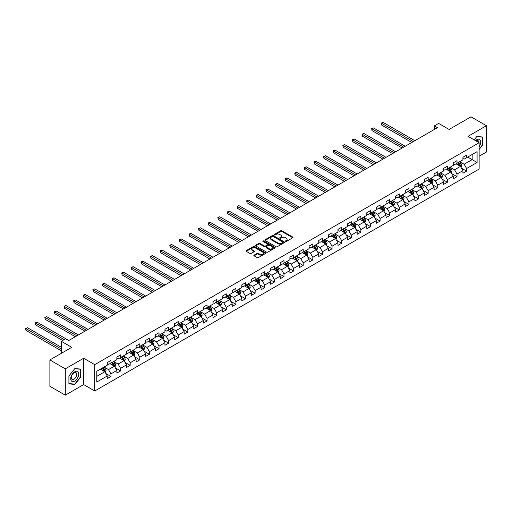 <?xml version="1.0" encoding="UTF-8"?>
<svg xmlns="http://www.w3.org/2000/svg" width="512" height="512" viewBox="0 0 512 512"><rect width="100%" height="100%" fill="white"/><g stroke="black" fill="none" stroke-linecap="round" stroke-linejoin="round"><path stroke-width="0.77" d="M285.478 241.459A0.602 0.346 0 0 0 286.323 241.459L292.749 237.747A0.858 0.493 0 0 0 292.998 237.402A0.858 0.493 0 0 0 292.749 237.05L281.862 230.765A0.858 0.493 0 0 0 280.653 230.765L274.227 234.477A0.602 0.346 0 0 0 275.072 234.963L275.904 234.483A2.739 1.581 0 0 1 279.776 234.483L280.685 235.008A2.739 1.581 0 0 1 281.485 236.128A2.739 1.581 0 0 1 280.685 237.242L279.853 237.722A0.602 0.346 0 0 0 280.698 238.214L281.53 237.734A2.739 1.581 0 0 1 285.402 237.734L286.31 238.253A2.739 1.581 0 0 1 287.11 239.373A2.739 1.581 0 0 1 286.31 240.493L285.478 240.973A0.602 0.346 0 0 0 285.478 241.459L285.478 240.973M254.099 255.142A0.858 0.493 0 0 0 253.85 255.488A0.858 0.493 0 0 0 254.099 255.84L257.158 257.6A0.858 0.493 0 0 0 258.368 257.6L265.504 253.478A0.858 0.493 0 0 0 265.754 253.133A0.858 0.493 0 0 0 265.504 252.781L254.618 246.496A0.858 0.493 0 0 0 253.408 246.496L246.272 250.618A0.858 0.493 0 0 0 246.016 250.97A0.858 0.493 0 0 0 246.272 251.315L249.958 253.446A0.858 0.493 0 0 0 251.168 253.446L254.221 251.68A0.858 0.493 0 0 0 254.47 251.334A0.858 0.493 0 0 0 254.221 250.982L252.39 249.926A2.291 1.318 0 0 1 251.725 248.992A2.291 1.318 0 0 1 253.133 247.776A2.291 1.318 0 0 1 255.629 248.058L262.797 252.198A2.291 1.318 0 0 1 263.469 253.133A2.291 1.318 0 0 1 262.054 254.355A2.291 1.318 0 0 1 259.558 254.067L258.368 253.376A0.858 0.493 0 0 0 257.158 253.376L254.099 255.142L254.099 255.84L257.158 254.086L257.158 253.376M479.13 156.25L486.4 152.051L486.4 125.722L470.995 116.826L449.12 129.459L438.643 123.411L434.33 125.901L437.414 127.68L68.685 340.563L65.6 338.784L61.293 341.274L61.293 353.37M65.293 368.845L65.293 395.174L83.654 384.57L83.654 358.246L65.293 368.845L49.888 359.949L71.763 347.322L61.293 341.274M83.654 358.246L94.752 364.646L479.13 142.726L479.13 169.056L94.752 390.976L94.752 364.646M486.4 125.722L468.038 136.326L479.13 142.726M275.968 246.739A0.858 0.493 0 0 0 277.178 246.739L284.314 242.624A0.858 0.493 0 0 0 284.563 242.272A0.858 0.493 0 0 0 284.314 241.92L273.427 235.635A0.858 0.493 0 0 0 272.218 235.635L265.082 239.757A0.858 0.493 0 0 0 264.832 240.109A0.858 0.493 0 0 0 265.082 240.454L275.968 246.739M263.232 241.587A0.602 0.346 0 0 1 263.84 241.677L274.899 248.058L267.77 252.173A0.858 0.493 0 0 1 266.56 252.173L255.674 245.888L258.726 244.134L258.726 243.424L255.674 245.19A0.858 0.493 0 0 0 255.424 245.536A0.858 0.493 0 0 0 255.674 245.888L255.674 245.19M258.726 244.134A0.858 0.493 0 0 1 259.936 244.134L259.936 243.424A0.858 0.493 0 0 0 258.726 243.424M259.936 243.424L264.352 245.971A0.858 0.493 0 0 0 265.562 245.971L267.59 244.806A0.858 0.493 0 0 0 267.84 244.454A0.858 0.493 0 0 0 267.59 244.102L262.995 241.453A0.602 0.346 0 0 1 263.84 240.96L274.906 247.354A0.858 0.493 0 0 1 275.162 247.699A0.858 0.493 0 0 1 274.906 248.051L274.906 247.354M65.293 395.174L49.888 386.278L49.888 359.949M105.811 373.491L110.957 376.461L110.957 373.862L116.87 370.445L116.87 373.043L120.57 370.912L120.57 368.314L126.483 364.896L126.483 367.494L130.182 365.357L130.182 362.765L136.096 359.347L136.096 361.946L139.795 359.808L139.795 357.21L145.709 353.798L145.709 356.397L149.408 354.259L149.408 351.661L155.322 348.25L155.322 350.842L159.021 348.71L159.021 346.112L164.934 342.694L164.934 345.293L168.627 343.162L168.627 340.563L174.547 337.146L174.547 339.744L178.24 337.613L178.24 335.014L184.16 331.597L184.16 334.195L187.853 332.058L187.853 329.466L193.773 326.048L193.773 328.646L197.466 326.509L197.466 323.917L203.386 320.499L203.386 323.098L207.078 320.96L207.078 318.362L212.998 314.95L212.998 317.549L216.691 315.411L216.691 312.813L222.611 309.402L222.611 311.994L226.304 309.862L226.304 307.264L232.224 303.846L232.224 306.445L235.917 304.314L235.917 301.715L241.837 298.298L241.837 300.896L245.53 298.765L245.53 296.166L251.443 292.749L251.443 295.347L255.142 293.21L255.142 290.618L261.056 287.2L261.056 289.798L264.755 287.661L264.755 285.062L270.669 281.651L270.669 284.25L274.368 282.112L274.368 279.514L280.282 276.102L280.282 278.694L283.981 276.563L283.981 273.965L289.894 270.554L289.894 273.146L293.594 271.014L293.594 268.416L299.507 264.998L299.507 267.597L303.206 265.466L303.206 262.867L309.12 259.45L309.12 262.048L312.819 259.91L312.819 257.318L318.733 253.901L318.733 256.499L322.432 254.362L322.432 251.77L328.346 248.352L328.346 250.95L332.045 248.813L332.045 246.214L337.958 242.803L337.958 245.402L341.658 243.264L341.658 240.666L347.571 237.254L347.571 239.846L351.27 237.715L351.27 235.117L357.184 231.699L357.184 234.298L360.883 232.166L360.883 229.568L366.797 226.15L366.797 228.749L370.496 226.618L370.496 224.019L376.41 220.602L376.41 223.2L380.109 221.062L380.109 218.47L386.022 215.053L386.022 217.651L389.722 215.514L389.722 212.915L395.635 209.504L395.635 212.102L399.334 209.965L399.334 207.366L405.248 203.955L405.248 206.547L408.947 204.416L408.947 201.818L414.861 198.406L414.861 200.998L418.56 198.867L418.56 196.269L424.474 192.851L424.474 195.45L428.173 193.318L428.173 190.72L434.086 187.302L434.086 189.901L437.786 187.763L437.786 185.171L443.699 181.754L443.699 184.352L447.392 182.214L447.392 179.622L453.312 176.205L453.312 178.803L457.005 176.666L457.005 174.067L462.925 170.656L462.925 173.254L466.618 171.117L466.618 168.518L477.094 162.47L477.094 151.654L472.166 154.502L472.166 159.629L477.094 162.47M110.957 376.461L107.258 378.592L107.258 375.994L96.781 382.042L96.781 371.232L107.258 365.184L107.258 362.586L110.957 360.448L110.957 363.046L116.87 359.629L116.87 357.037L120.57 354.899L120.57 357.498L126.483 354.08L126.483 351.482L130.182 349.35L130.182 351.949L136.096 348.531L136.096 345.933L139.795 343.802L139.795 346.4L145.709 342.982L145.709 340.384L149.408 338.253L149.408 340.845L155.322 337.434L155.322 334.835L159.021 332.698L159.021 335.296L164.934 331.885L164.934 329.286L168.627 327.149L168.627 329.747L174.547 326.33L174.547 323.738L178.24 321.6L178.24 324.198L184.16 320.781L184.16 318.189L187.853 316.051L187.853 318.65L193.773 315.232L193.773 312.634L197.466 310.502L197.466 313.101L203.386 309.683L203.386 307.085L207.078 304.954L207.078 307.546L212.998 304.134L212.998 301.536L216.691 299.405L216.691 301.997L222.611 298.586L222.611 295.987L226.304 293.85L226.304 296.448L232.224 293.037L232.224 290.438L235.917 288.301L235.917 290.899L241.837 287.482L241.837 284.89L245.53 282.752L245.53 285.35L251.443 281.933L251.443 279.334L255.142 277.203L255.142 279.802L261.056 276.384L261.056 273.786L264.755 271.654L264.755 274.253L270.669 270.835L270.669 268.237L274.368 266.106L274.368 268.698L280.282 265.286L280.282 262.688L283.981 260.55L283.981 263.149L289.894 259.738L289.894 257.139L293.594 255.002L293.594 257.6L299.507 254.182L299.507 251.59L303.206 249.453L303.206 252.051L309.12 248.634L309.12 246.042L312.819 243.904L312.819 246.502L318.733 243.085L318.733 240.486L322.432 238.355L322.432 240.954L328.346 237.536L328.346 234.938L332.045 232.806L332.045 235.405L337.958 231.987L337.958 229.389L341.658 227.258L341.658 229.85L347.571 226.438L347.571 223.84L351.27 221.702L351.27 224.301L357.184 220.89L357.184 218.291L360.883 216.154L360.883 218.752L366.797 215.334L366.797 212.742L370.496 210.605L370.496 213.203L376.41 209.786L376.41 207.187L380.109 205.056L380.109 207.654L386.022 204.237L386.022 201.638L389.722 199.507L389.722 202.106L395.635 198.688L395.635 196.09L399.334 193.958L399.334 196.55L405.248 193.139L405.248 190.541L408.947 188.41L408.947 191.002L414.861 187.59L414.861 184.992L418.56 182.854L418.56 185.453L424.474 182.042L424.474 179.443L428.173 177.306L428.173 179.904L434.086 176.486L434.086 173.894L437.786 171.757L437.786 174.355L443.699 170.938L443.699 168.339L447.392 166.208L447.392 168.806L453.312 165.389L453.312 162.79L457.005 160.659L457.005 163.258L462.925 159.84L462.925 157.242L466.618 155.11L466.618 157.702L477.094 151.654M109.971 363.616L114.406 366.176L108.493 369.594L104.051 367.034M107.258 363.757L108.493 364.467L110.957 363.046M108.493 369.594L110.957 373.862M114.406 366.176L116.87 370.445M119.584 358.067L124.019 360.627L118.106 364.045L113.664 361.478M116.87 358.208L118.106 358.918L120.57 357.498M118.106 364.045L120.57 368.314M124.019 360.627L126.483 364.896M129.197 352.518L133.632 355.078L127.712 358.496L123.277 355.93M126.483 352.659L127.712 353.37L130.182 351.949M127.712 358.496L130.182 362.765M133.632 355.078L136.096 359.347M138.81 346.97L143.245 349.53L137.325 352.941L132.89 350.381M136.096 347.11L137.325 347.821L139.795 346.4M137.325 352.941L139.795 357.21M143.245 349.53L145.709 353.798M148.416 341.414L152.858 343.981L146.938 347.392L142.502 344.832M145.709 341.562L146.938 342.272L149.408 340.845M146.938 347.392L149.408 351.661M152.858 343.981L155.322 348.25M158.029 335.866L162.47 338.426L156.55 341.843L152.115 339.283M155.322 336.006L156.55 336.723L159.021 335.296M156.55 341.843L159.021 346.112M162.47 338.426L164.934 342.694M167.642 330.317L172.083 332.877L166.163 336.294L161.728 333.734M164.934 330.458L166.163 331.168L168.627 329.747M166.163 336.294L168.627 340.563M172.083 332.877L174.547 337.146M177.254 324.768L181.696 327.328L175.776 330.746L171.341 328.186M174.547 324.909L175.776 325.619L178.24 324.198M175.776 330.746L178.24 335.014M181.696 327.328L184.16 331.597M186.867 319.219L191.309 321.779L185.389 325.197L180.954 322.63M184.16 319.36L185.389 320.07L187.853 318.65M185.389 325.197L187.853 329.466M191.309 321.779L193.773 326.048M196.48 313.67L200.922 316.23L195.002 319.642L190.566 317.082M193.773 313.811L195.002 314.522L197.466 313.101M195.002 319.642L197.466 323.917M200.922 316.23L203.386 320.499M206.093 308.115L210.534 310.682L204.614 314.093L200.179 311.533M203.386 308.262L204.614 308.973L207.078 307.546M204.614 314.093L207.078 318.362M210.534 310.682L212.998 314.95M215.706 302.566L220.141 305.133L214.227 308.544L209.792 305.984M212.998 302.714L214.227 303.424L216.691 301.997M214.227 308.544L216.691 312.813M220.141 305.133L222.611 309.402M225.318 297.018L229.754 299.578L223.84 302.995L219.405 300.435M222.611 297.158L223.84 297.875L226.304 296.448M223.84 302.995L226.304 307.264M229.754 299.578L232.224 303.846M234.931 291.469L239.366 294.029L233.453 297.446L229.018 294.886M232.224 291.61L233.453 292.32L235.917 290.899M233.453 297.446L235.917 301.715M239.366 294.029L241.837 298.298M244.544 285.92L248.979 288.48L243.066 291.898L238.63 289.331M241.837 286.061L243.066 286.771L245.53 285.35M243.066 291.898L245.53 296.166M248.979 288.48L251.443 292.749M254.157 280.371L258.592 282.931L252.678 286.349L248.243 283.782M251.443 280.512L252.678 281.222L255.142 279.802M252.678 286.349L255.142 290.618M258.592 282.931L261.056 287.2M263.77 274.822L268.205 277.382L262.291 280.794L257.856 278.234M261.056 274.963L262.291 275.674L264.755 274.253M262.291 280.794L264.755 285.062M268.205 277.382L270.669 281.651M273.382 269.267L277.818 271.834L271.904 275.245L267.469 272.685M270.669 269.414L271.904 270.125L274.368 268.698M271.904 275.245L274.368 279.514M277.818 271.834L280.282 276.102M282.995 263.718L287.43 266.278L281.517 269.696L277.082 267.136M280.282 263.859L281.517 264.576L283.981 263.149M281.517 269.696L283.981 273.965M287.43 266.278L289.894 270.554M292.608 258.17L297.043 260.73L291.13 264.147L286.694 261.587M289.894 258.31L291.13 259.021L293.594 257.6M291.13 264.147L293.594 268.416M297.043 260.73L299.507 264.998M302.221 252.621L306.656 255.181L300.742 258.598L296.307 256.038M299.507 252.762L300.742 253.472L303.206 252.051M300.742 258.598L303.206 262.867M306.656 255.181L309.12 259.45M311.834 247.072L316.269 249.632L310.355 253.05L305.92 250.483M309.12 247.213L310.355 247.923L312.819 246.502M310.355 253.05L312.819 257.318M316.269 249.632L318.733 253.901M321.446 241.523L325.882 244.083L319.968 247.494L315.533 244.934M318.733 241.664L319.968 242.374L322.432 240.954M319.968 247.494L322.432 251.77M325.882 244.083L328.346 248.352M331.059 235.968L335.494 238.534L329.581 241.946L325.146 239.386M328.346 236.115L329.581 236.826L332.045 235.405M329.581 241.946L332.045 246.214M335.494 238.534L337.958 242.803M340.672 230.419L345.107 232.986L339.194 236.397L334.758 233.837M337.958 230.566L339.194 231.277L341.658 229.85M339.194 236.397L341.658 240.666M345.107 232.986L347.571 237.254M350.285 224.87L354.72 227.43L348.806 230.848L344.365 228.288M347.571 225.011L348.806 225.728L351.27 224.301M348.806 230.848L351.27 235.117M354.72 227.43L357.184 231.699M359.898 219.322L364.333 221.882L358.419 225.299L353.978 222.739M357.184 219.462L358.419 220.173L360.883 218.752M358.419 225.299L360.883 229.568M364.333 221.882L366.797 226.15M369.51 213.773L373.946 216.333L368.032 219.75L363.59 217.184M366.797 213.914L368.032 214.624L370.496 213.203M368.032 219.75L370.496 224.019M373.946 216.333L376.41 220.602M379.123 208.224L383.558 210.784L377.645 214.202L373.203 211.635M376.41 208.365L377.645 209.075L380.109 207.654M377.645 214.202L380.109 218.47M383.558 210.784L386.022 215.053M388.736 202.675L393.171 205.235L387.258 208.646L382.816 206.086M386.022 202.816L387.258 203.526L389.722 202.106M387.258 208.646L389.722 212.915M393.171 205.235L395.635 209.504M398.349 197.12L402.784 199.686L396.87 203.098L392.429 200.538M395.635 197.267L396.87 197.978L399.334 196.55M396.87 203.098L399.334 207.366M402.784 199.686L405.248 203.955M407.962 191.571L412.397 194.131L406.483 197.549L402.042 194.989M405.248 191.712L406.483 192.429L408.947 191.002M406.483 197.549L408.947 201.818M412.397 194.131L414.861 198.406M417.574 186.022L422.01 188.582L416.09 192L411.654 189.44M414.861 186.163L416.09 186.88L418.56 185.453M416.09 192L418.56 196.269M422.01 188.582L424.474 192.851M427.181 180.474L431.622 183.034L425.702 186.451L421.267 183.891M424.474 180.614L425.702 181.325L428.173 179.904M425.702 186.451L428.173 190.72M431.622 183.034L434.086 187.302M436.794 174.925L441.235 177.485L435.315 180.902L430.88 178.336M434.086 175.066L435.315 175.776L437.786 174.355M435.315 180.902L437.786 185.171M441.235 177.485L443.699 181.754M446.406 169.376L450.848 171.936L444.928 175.354L440.493 172.787M443.699 169.517L444.928 170.227L447.392 168.806M444.928 175.354L447.392 179.622M450.848 171.936L453.312 176.205M456.019 163.821L460.461 166.387L454.541 169.798L450.106 167.238M453.312 163.968L454.541 164.678L457.005 163.258M454.541 169.798L457.005 174.067M460.461 166.387L462.925 170.656M467.731 157.062L472.166 159.629L464.154 164.25L459.718 161.69M462.925 158.419L464.154 159.13L466.618 157.702M464.154 164.25L466.618 168.518M83.654 384.57L94.752 390.976M434.33 125.901L434.33 129.459M96.781 376.352L104.794 371.725L100.358 369.165M104.794 371.725L107.258 375.994M461.472 168.147L466.618 171.117M451.866 173.696L457.005 176.666M442.253 179.245L447.392 182.214M432.64 184.794L437.786 187.763M423.027 190.349L428.173 193.318M413.414 195.898L418.56 198.867M403.802 201.446L408.947 204.416M394.189 206.995L399.334 209.965M384.576 212.544L389.722 215.514M374.963 218.093L380.109 221.062M365.35 223.642L370.496 226.618M355.738 229.197L360.883 232.166M346.125 234.746L351.27 237.715M336.512 240.294L341.658 243.264M326.899 245.843L332.045 248.813M317.286 251.392L322.432 254.362M307.674 256.941L312.819 259.91M298.061 262.49L303.206 265.466M288.448 268.045L293.594 271.014M278.835 273.594L283.981 276.563M269.222 279.142L274.368 282.112M259.61 284.691L264.755 287.661M249.997 290.24L255.142 293.21M240.384 295.789L245.53 298.765M230.771 301.344L235.917 304.314M221.158 306.893L226.304 309.862M211.546 312.442L216.691 315.411M201.933 317.99L207.078 320.96M192.32 323.539L197.466 326.509M182.707 329.088L187.853 332.058M173.101 334.637L178.24 337.613M163.488 340.192L168.627 343.162M153.875 345.741L159.021 348.71M144.262 351.29L149.408 354.259M134.65 356.838L139.795 359.808M125.037 362.387L130.182 365.357M115.424 367.936L120.57 370.912M479.13 149.491L482.797 144.928L482.797 137.005L476.851 136.474L474.138 139.846L476.723 136.646L482.49 137.158L482.49 144.845L479.13 149.024M68.902 383.891L74.848 384.422L80.794 377.024L80.794 369.094L74.848 368.563L68.902 375.962L68.902 383.891M74.221 384.058L74.848 384.422M285.715 241.542L286.31 241.203A2.739 1.581 0 0 0 287.11 240.083L287.11 239.373M281.485 236.128L281.485 236.838A2.739 1.581 0 0 1 280.685 237.952L280.09 238.298M292.749 237.05L292.749 237.747L281.862 231.475A0.858 0.493 0 0 0 280.653 231.475L274.464 235.046M284.301 242.63L273.427 236.346A0.858 0.493 0 0 0 272.218 236.346L265.088 240.461L265.082 239.757M282.803 242.515A0.602 0.346 0 0 0 282.803 242.029L273.242 236.512A0.602 0.346 0 0 0 272.397 236.512L271.52 237.018A2.739 1.581 0 0 0 270.72 238.131A2.739 1.581 0 0 0 271.52 239.251L278.054 243.021A2.739 1.581 0 0 0 281.926 243.021L282.803 242.515L282.803 243.226A0.602 0.346 0 0 0 282.976 242.982L282.976 242.272M270.72 238.131L270.72 238.848A2.739 1.581 0 0 0 271.52 239.962L271.52 239.251M282.803 243.226L281.926 243.731A2.739 1.581 0 0 1 278.054 243.731L271.52 239.962M259.936 244.134L264.352 246.682A0.858 0.493 0 0 0 265.562 246.682L267.59 245.517A0.858 0.493 0 0 0 267.84 245.165L267.84 244.454M268.934 248.621A2.291 1.318 0 0 0 271.43 248.902A2.291 1.318 0 0 0 272.838 247.686A2.291 1.318 0 0 0 272.173 246.752L269.645 245.293A0.858 0.493 0 0 0 268.435 245.293L266.413 246.464A0.858 0.493 0 0 0 266.157 246.81A0.858 0.493 0 0 0 266.413 247.162L268.934 248.621L268.934 249.331A2.291 1.318 0 0 0 271.43 249.619A2.291 1.318 0 0 0 272.838 248.397L272.838 247.686M266.157 246.81L266.157 247.52A0.858 0.493 0 0 0 266.413 247.872L266.413 247.162M268.934 249.331L266.413 247.872M263.469 253.133L263.469 253.843A2.291 1.318 0 0 1 262.054 255.066A2.291 1.318 0 0 1 259.558 254.778L258.368 254.086A0.858 0.493 0 0 0 257.158 254.086M251.725 248.992L251.725 249.702A2.291 1.318 0 0 0 252.39 250.637L252.39 249.926M254.221 250.982L254.221 251.68L252.39 250.637M265.504 252.781L265.504 253.478L254.618 247.206A0.858 0.493 0 0 0 253.408 247.206L246.278 251.322L246.272 250.618M460.947 167.226L461.677 165.382A2.31 1.331 -120 0 0 460.941 163.418L459.667 161.715M457.453 164.653L456.589 163.494M414.861 140.698L383.142 122.387L381.606 123.277L381.606 125.056L411.776 142.477M457.76 162.822L459.034 164.518A2.31 1.331 60 0 1 459.693 165.907L460.429 165.478A2.31 1.331 -120 0 0 459.77 164.09L458.496 162.394M457.92 162.726L459.328 164.614A1.178 0.678 60 0 1 459.546 164.966L460.429 165.478M381.606 125.056L381.267 123.085L413.318 141.587M381.267 123.085L383.142 122.387M479.13 146.643A5.664 3.27 120 0 0 480.192 144.64A5.664 3.27 120 0 0 479.84 139.622A5.664 3.27 120 0 0 475.501 140.634M482.106 136.941L482.49 137.158M478.733 142.502A3.878 2.24 120 0 0 477.933 140.55A3.878 2.24 120 0 0 475.846 140.832M74.72 381.05A5.664 3.27 120 0 0 78.726 374.112A5.664 3.27 120 0 0 74.72 371.795A5.664 3.27 120 0 0 70.72 378.733A5.664 3.27 120 0 0 74.72 381.05M73.99 379.168A3.878 2.24 120 0 0 76.525 375.75A3.878 2.24 120 0 0 75.93 372.646A3.878 2.24 120 0 0 73.99 372.838A3.878 2.24 120 0 0 71.462 376.256A3.878 2.24 120 0 0 72.058 379.36A3.878 2.24 120 0 0 73.99 379.168M68.96 375.91L74.72 368.742L80.486 369.254L80.486 376.934L74.72 384.102L68.96 383.59L68.96 375.91M80.102 369.037L80.486 369.254M451.334 172.781L452.064 170.931A2.31 1.331 -120 0 0 451.328 168.966L450.054 167.27M447.84 170.202L446.976 169.05M405.248 146.253L373.53 127.936L371.994 128.826L371.994 130.605L402.17 148.026M448.147 168.371L449.421 170.067A2.31 1.331 60 0 1 450.08 171.456L450.816 171.027A2.31 1.331 -120 0 0 450.157 169.638L448.883 167.942M448.307 168.275L449.722 170.163A1.178 0.678 60 0 1 449.933 170.522L450.816 171.027M371.994 130.605L371.654 128.634L403.706 147.136M371.654 128.634L373.53 127.936M441.722 178.33L442.451 176.48A2.31 1.331 -120 0 0 441.715 174.515L440.442 172.819M438.227 175.75L437.363 174.598M395.635 151.802L363.917 133.491L362.381 134.381L362.381 136.16L392.557 153.581M438.534 173.92L439.808 175.616A2.31 1.331 60 0 1 440.467 177.005L441.203 176.582A2.31 1.331 -120 0 0 440.544 175.194L439.27 173.491M438.694 173.83L440.109 175.712A1.178 0.678 60 0 1 440.32 176.07L441.203 176.582M362.381 136.16L362.042 134.182L394.093 152.691M362.042 134.182L363.917 133.491M432.109 183.878L432.838 182.029A2.31 1.331 -120 0 0 432.102 180.064L430.829 178.368M428.614 181.299L427.75 180.147M386.022 157.35L354.304 139.04L352.768 139.93L352.768 141.709L382.944 159.13M428.922 179.469L430.195 181.165A2.31 1.331 60 0 1 430.854 182.554L431.597 182.131A2.31 1.331 -120 0 0 430.931 180.742L429.664 179.04M429.082 179.379L430.496 181.261A1.178 0.678 60 0 1 430.707 181.619L431.597 182.131M352.768 141.709L352.429 139.731L384.48 158.24M352.429 139.731L354.304 139.04M422.496 189.427L423.226 187.584A2.31 1.331 -120 0 0 422.49 185.613L421.216 183.917M419.002 186.848L418.138 185.696M376.41 162.899L344.698 144.589L343.155 145.478L343.155 147.258L373.331 164.678M419.309 185.018L420.582 186.72A2.31 1.331 60 0 1 421.242 188.109L421.984 187.68A2.31 1.331 -120 0 0 421.318 186.291L420.051 184.595M419.469 184.928L420.883 186.81A1.178 0.678 60 0 1 421.094 187.168L421.984 187.68M343.155 147.258L342.816 145.28L374.867 163.789M342.816 145.28L344.698 144.589M412.883 194.976L413.613 193.133A2.31 1.331 -120 0 0 412.877 191.162L411.61 189.466M409.389 192.397L408.525 191.245M366.797 168.448L335.085 150.138L333.542 151.027L333.542 152.806L363.718 170.227M409.696 190.573L410.97 192.269A2.31 1.331 60 0 1 411.629 193.658L412.371 193.229A2.31 1.331 -120 0 0 411.706 191.84L410.438 190.144M409.856 190.477L411.27 192.358A1.178 0.678 60 0 1 411.482 192.717L412.371 193.229M333.542 152.806L333.203 150.829L365.254 169.338M333.203 150.829L335.085 150.138M403.27 200.525L404 198.682A2.31 1.331 -120 0 0 403.264 196.717L401.997 195.014M399.776 197.946L398.912 196.794M357.184 173.997L325.472 155.686L323.93 156.576L323.93 158.355L354.106 175.776M400.083 196.122L401.357 197.818A2.31 1.331 60 0 1 402.016 199.206L402.758 198.778A2.31 1.331 -120 0 0 402.093 197.389L400.826 195.693M400.243 196.026L401.658 197.907A1.178 0.678 60 0 1 401.869 198.266L402.758 198.778M323.93 158.355L323.59 156.384L355.642 174.886M323.59 156.384L325.472 155.686M393.658 206.08L394.387 204.23A2.31 1.331 -120 0 0 393.651 202.266L392.384 200.563M390.163 203.501L389.299 202.342M347.571 179.546L315.859 161.235L314.317 162.125L314.317 163.904L344.493 181.325M390.47 201.67L391.744 203.366A2.31 1.331 60 0 1 392.403 204.755L393.146 204.326A2.31 1.331 -120 0 0 392.48 202.938L391.213 201.242M390.63 201.574L392.045 203.462A1.178 0.678 60 0 1 392.256 203.814L393.146 204.326M314.317 163.904L313.978 161.933L346.029 180.435M313.978 161.933L315.859 161.235M384.045 211.629L384.774 209.779A2.31 1.331 -120 0 0 384.038 207.814L382.771 206.118M380.55 209.05L379.686 207.898M337.958 185.101L306.246 166.79L304.704 167.68L304.704 169.453L334.88 186.88M380.858 207.219L382.131 208.915A2.31 1.331 60 0 1 382.79 210.304L383.533 209.882A2.31 1.331 -120 0 0 382.867 208.493L381.6 206.79M381.018 207.123L382.432 209.011A1.178 0.678 60 0 1 382.643 209.37L383.533 209.882M304.704 169.453L304.365 167.482L336.416 185.99M304.365 167.482L306.246 166.79M374.432 217.178L375.168 215.328A2.31 1.331 -120 0 0 374.426 213.363L373.158 211.667M370.938 214.598L370.074 213.446M328.346 190.65L296.634 172.339L295.091 173.229L295.091 175.008L325.267 192.429M371.245 212.768L372.518 214.464A2.31 1.331 60 0 1 373.178 215.853L373.92 215.43A2.31 1.331 -120 0 0 373.254 214.042L371.987 212.339M371.405 212.678L372.819 214.56A1.178 0.678 60 0 1 373.03 214.918L373.92 215.43M295.091 175.008L294.752 173.03L326.803 191.539M294.752 173.03L296.634 172.339M364.819 222.726L365.555 220.877A2.31 1.331 -120 0 0 364.813 218.912L363.546 217.216M361.325 220.147L360.461 218.995M318.733 196.198L287.021 177.888L285.478 178.778L285.478 180.557L315.654 197.978M361.632 218.317L362.906 220.019A2.31 1.331 60 0 1 363.565 221.408L364.307 220.979A2.31 1.331 -120 0 0 363.642 219.59L362.374 217.894M361.792 218.227L363.206 220.109A1.178 0.678 60 0 1 363.418 220.467L364.307 220.979M285.478 180.557L285.139 178.579L317.197 197.088M285.139 178.579L287.021 177.888M355.206 228.275L355.942 226.432A2.31 1.331 -120 0 0 355.2 224.461L353.933 222.765M351.712 225.696L350.848 224.544M309.12 201.747L277.408 183.437L275.866 184.326L275.866 186.106L306.042 203.526M352.019 223.866L353.293 225.568A2.31 1.331 60 0 1 353.952 226.957L354.694 226.528A2.31 1.331 -120 0 0 354.035 225.139L352.762 223.443M352.179 223.776L353.594 225.658A1.178 0.678 60 0 1 353.805 226.016L354.694 226.528M275.866 186.106L275.526 184.128L307.584 202.637M275.526 184.128L277.408 183.437M345.594 233.824L346.33 231.981A2.31 1.331 -120 0 0 345.587 230.016L344.32 228.314M342.099 231.245L341.235 230.093M299.507 207.296L267.795 188.986L266.253 189.875L266.253 191.654L296.429 209.075M342.406 229.421L343.68 231.117A2.31 1.331 60 0 1 344.339 232.506L345.082 232.077A2.31 1.331 -120 0 0 344.422 230.688L343.149 228.992M342.566 229.325L343.981 231.206A1.178 0.678 60 0 1 344.192 231.565L345.082 232.077M266.253 191.654L265.914 189.683L297.971 208.186M265.914 189.683L267.795 188.986M335.981 239.373L336.717 237.53A2.31 1.331 -120 0 0 335.981 235.565L334.707 233.862M332.486 236.8L331.622 235.642M289.894 212.845L258.182 194.534L256.64 195.424L256.64 197.203L286.816 214.624M332.794 234.97L334.067 236.666A2.31 1.331 60 0 1 334.726 238.054L335.469 237.626A2.31 1.331 -120 0 0 334.81 236.237L333.536 234.541M332.954 234.874L334.368 236.755A1.178 0.678 60 0 1 334.579 237.114L335.469 237.626M256.64 197.203L256.301 195.232L288.358 213.734M256.301 195.232L258.182 194.534M326.368 244.928L327.104 243.078A2.31 1.331 -120 0 0 326.368 241.114L325.094 239.418M322.874 242.349L322.01 241.19M280.282 218.394L248.57 200.083L247.027 200.973L247.027 202.752L277.203 220.173M323.181 240.518L324.454 242.214A2.31 1.331 60 0 1 325.114 243.603L325.856 243.174A2.31 1.331 -120 0 0 325.197 241.786L323.923 240.09M323.347 240.422L324.755 242.31A1.178 0.678 60 0 1 324.966 242.662L325.856 243.174M247.027 202.752L246.688 200.781L278.746 219.283M246.688 200.781L248.57 200.083M316.755 250.477L317.491 248.627A2.31 1.331 -120 0 0 316.755 246.662L315.482 244.966M313.261 247.898L312.397 246.746M270.669 223.949L238.957 205.638L237.414 206.528L237.414 208.307L267.59 225.728M313.568 246.067L314.842 247.763A2.31 1.331 60 0 1 315.501 249.152L316.243 248.73A2.31 1.331 -120 0 0 315.584 247.341L314.31 245.638M313.734 245.978L315.142 247.859A1.178 0.678 60 0 1 315.354 248.218L316.243 248.73M237.414 208.307L237.075 206.33L269.133 224.838M237.075 206.33L238.957 205.638M307.142 256.026L307.878 254.176A2.31 1.331 -120 0 0 307.142 252.211L305.869 250.515M303.648 253.446L302.784 252.294M261.056 229.498L229.344 211.187L227.802 212.077L227.802 213.856L257.978 231.277M303.955 251.616L305.229 253.312A2.31 1.331 60 0 1 305.888 254.701L306.63 254.278A2.31 1.331 -120 0 0 305.971 252.89L304.698 251.187M304.122 251.526L305.53 253.408A1.178 0.678 60 0 1 305.741 253.766L306.63 254.278M227.802 213.856L227.462 211.878L259.52 230.387M227.462 211.878L229.344 211.187M297.53 261.574L298.266 259.731A2.31 1.331 -120 0 0 297.53 257.76L296.256 256.064M294.042 258.995L293.178 257.843M251.443 235.046L219.731 216.736L218.189 217.626L218.189 219.405L248.365 236.826M294.342 257.165L295.616 258.867A2.31 1.331 60 0 1 296.275 260.256L297.018 259.827A2.31 1.331 -120 0 0 296.358 258.438L295.085 256.742M294.509 257.075L295.917 258.957A1.178 0.678 60 0 1 296.128 259.315L297.018 259.827M218.189 219.405L217.85 217.427L249.907 235.936M217.85 217.427L219.731 216.736M287.917 267.123L288.653 265.28A2.31 1.331 -120 0 0 287.917 263.309L286.643 261.613M284.429 264.544L283.565 263.392M241.83 240.595L210.118 222.285L208.576 223.174L208.576 224.954L238.752 242.374M284.73 262.714L286.003 264.416A2.31 1.331 60 0 1 286.662 265.805L287.405 265.376A2.31 1.331 -120 0 0 286.746 263.987L285.472 262.291M284.896 262.624L286.304 264.506A1.178 0.678 60 0 1 286.515 264.864L287.405 265.376M208.576 224.954L208.237 222.976L240.294 241.485M208.237 222.976L210.118 222.285M278.304 272.672L279.04 270.829A2.31 1.331 -120 0 0 278.304 268.864L277.03 267.162M274.816 270.093L273.952 268.941M232.224 246.144L200.506 227.834L198.963 228.723L198.963 230.502L229.139 247.923M275.123 268.269L276.39 269.965A2.31 1.331 60 0 1 277.056 271.354L277.792 270.925A2.31 1.331 -120 0 0 277.133 269.536L275.859 267.84M275.283 268.173L276.691 270.054A1.178 0.678 60 0 1 276.909 270.413L277.792 270.925M198.963 230.502L198.624 228.531L230.682 247.034M198.624 228.531L200.506 227.834M268.691 278.227L269.427 276.378A2.31 1.331 -120 0 0 268.691 274.413L267.418 272.71M265.203 275.648L264.339 274.49M222.611 251.693L190.893 233.382L189.35 234.272L189.35 236.051L219.526 253.472M265.51 273.818L266.778 275.514A2.31 1.331 60 0 1 267.443 276.902L268.179 276.474A2.31 1.331 -120 0 0 267.52 275.085L266.246 273.389M265.67 273.722L267.078 275.61A1.178 0.678 60 0 1 267.296 275.962L268.179 276.474M189.35 236.051L189.011 234.08L221.069 252.582M189.011 234.08L190.893 233.382M259.078 283.776L259.814 281.926A2.31 1.331 -120 0 0 259.078 279.962L257.805 278.266M255.59 281.197L254.726 280.045M212.998 257.248L181.28 238.938L179.738 239.821L179.738 241.6L209.914 259.021M255.898 279.366L257.165 281.062A2.31 1.331 60 0 1 257.83 282.451L258.566 282.029A2.31 1.331 -120 0 0 257.907 280.64L256.634 278.938M256.058 279.27L257.466 281.158A1.178 0.678 60 0 1 257.683 281.517L258.566 282.029M179.738 241.6L179.398 239.629L211.456 258.138M179.398 239.629L181.28 238.938M249.466 289.325L250.202 287.475A2.31 1.331 -120 0 0 249.466 285.51L248.192 283.814M245.978 286.746L245.114 285.594M203.386 262.797L171.667 244.486L170.125 245.376L170.125 247.155L200.301 264.576M246.285 284.915L247.552 286.611A2.31 1.331 60 0 1 248.218 288L248.954 287.578A2.31 1.331 -120 0 0 248.294 286.189L247.021 284.486M246.445 284.826L247.853 286.707A1.178 0.678 60 0 1 248.07 287.066L248.954 287.578M170.125 247.155L169.786 245.178L201.843 263.686M169.786 245.178L171.667 244.486M239.853 294.874L240.589 293.024A2.31 1.331 -120 0 0 239.853 291.059L238.579 289.363M236.365 292.294L235.501 291.142M193.773 268.346L162.054 250.035L160.512 250.925L160.512 252.704L190.688 270.125M236.672 290.464L237.939 292.166A2.31 1.331 60 0 1 238.605 293.555L239.341 293.126A2.31 1.331 -120 0 0 238.682 291.738L237.408 290.042M236.832 290.374L238.24 292.256A1.178 0.678 60 0 1 238.458 292.614L239.341 293.126M160.512 252.704L160.179 250.726L192.23 269.235M160.179 250.726L162.054 250.035M230.246 300.422L230.976 298.579A2.31 1.331 -120 0 0 230.24 296.608L228.966 294.912M226.752 297.843L225.888 296.691M184.16 273.894L152.442 255.584L150.906 256.474L150.906 258.253L181.075 275.674M227.059 296.013L228.326 297.715A2.31 1.331 60 0 1 228.992 299.104L229.728 298.675A2.31 1.331 -120 0 0 229.069 297.286L227.795 295.59M227.219 295.923L228.627 297.805A1.178 0.678 60 0 1 228.845 298.163L229.728 298.675M150.906 258.253L150.566 256.275L182.618 274.784M150.566 256.275L152.442 255.584M220.634 305.971L221.363 304.128A2.31 1.331 -120 0 0 220.627 302.157L219.354 300.461M217.139 303.392L216.275 302.24M174.547 279.443L142.829 261.133L141.293 262.022L141.293 263.802L171.462 281.222M217.446 301.568L218.714 303.264A2.31 1.331 60 0 1 219.379 304.653L220.115 304.224A2.31 1.331 -120 0 0 219.456 302.835L218.182 301.139M217.606 301.472L219.014 303.354A1.178 0.678 60 0 1 219.232 303.712L220.115 304.224M141.293 263.802L140.954 261.83L173.005 280.333M140.954 261.83L142.829 261.133M211.021 311.52L211.75 309.677A2.31 1.331 -120 0 0 211.014 307.712L209.741 306.01M207.526 308.947L206.662 307.789M164.934 284.992L133.216 266.682L131.68 267.571L131.68 269.35L161.85 286.771M207.834 307.117L209.101 308.813A2.31 1.331 60 0 1 209.766 310.202L210.502 309.773A2.31 1.331 -120 0 0 209.843 308.384L208.57 306.688M207.994 307.021L209.402 308.902A1.178 0.678 60 0 1 209.619 309.261L210.502 309.773M131.68 269.35L131.341 267.379L163.392 285.882M131.341 267.379L133.216 266.682M201.408 317.075L202.138 315.226A2.31 1.331 -120 0 0 201.402 313.261L200.128 311.565M197.914 314.496L197.05 313.338M155.322 290.541L123.603 272.23L122.067 273.12L122.067 274.899L152.237 292.32M198.221 312.666L199.494 314.362A2.31 1.331 60 0 1 200.154 315.75L200.89 315.322A2.31 1.331 -120 0 0 200.23 313.933L198.957 312.237M198.381 312.57L199.789 314.458A1.178 0.678 60 0 1 200.006 314.81L200.89 315.322M122.067 274.899L121.728 272.928L153.779 291.43M121.728 272.928L123.603 272.23M191.795 322.624L192.525 320.774A2.31 1.331 -120 0 0 191.789 318.81L190.515 317.114M188.301 320.045L187.437 318.893M145.709 296.096L113.99 277.786L112.454 278.675L112.454 280.448L142.624 297.875M188.608 318.214L189.882 319.91A2.31 1.331 60 0 1 190.541 321.299L191.277 320.877A2.31 1.331 -120 0 0 190.618 319.488L189.344 317.786M188.768 318.118L190.176 320.006A1.178 0.678 60 0 1 190.394 320.365L191.277 320.877M112.454 280.448L112.115 278.477L144.166 296.986M112.115 278.477L113.99 277.786M182.182 328.173L182.912 326.323A2.31 1.331 -120 0 0 182.176 324.358L180.902 322.662M178.688 325.594L177.824 324.442M136.096 301.645L104.378 283.334L102.842 284.224L102.842 286.003L133.011 303.424M178.995 323.763L180.269 325.459A2.31 1.331 60 0 1 180.928 326.848L181.664 326.426A2.31 1.331 -120 0 0 181.005 325.037L179.731 323.334M179.155 323.674L180.563 325.555A1.178 0.678 60 0 1 180.781 325.914L181.664 326.426M102.842 286.003L102.502 284.026L134.554 302.534M102.502 284.026L104.378 283.334M172.57 333.722L173.299 331.878A2.31 1.331 -120 0 0 172.563 329.907L171.29 328.211M169.075 331.142L168.211 329.99M126.483 307.194L94.765 288.883L93.229 289.773L93.229 291.552L123.398 308.973M169.382 329.312L170.656 331.014A2.31 1.331 60 0 1 171.315 332.403L172.051 331.974A2.31 1.331 -120 0 0 171.392 330.586L170.118 328.89M169.542 329.222L170.957 331.104A1.178 0.678 60 0 1 171.168 331.462L172.051 331.974M93.229 291.552L92.89 289.574L124.941 308.083M92.89 289.574L94.765 288.883M162.957 339.27L163.686 337.427A2.31 1.331 -120 0 0 162.95 335.456L161.677 333.76M159.462 336.691L158.598 335.539M116.87 312.742L85.152 294.432L83.616 295.322L83.616 297.101L113.792 314.522M159.77 334.861L161.043 336.563A2.31 1.331 60 0 1 161.702 337.952L162.438 337.523A2.31 1.331 -120 0 0 161.779 336.134L160.506 334.438M159.93 334.771L161.344 336.653A1.178 0.678 60 0 1 161.555 337.011L162.438 337.523M83.616 297.101L83.277 295.123L115.328 313.632M83.277 295.123L85.152 294.432M153.344 344.819L154.074 342.976A2.31 1.331 -120 0 0 153.338 341.011L152.064 339.309M149.85 342.24L148.986 341.088M107.258 318.291L75.539 299.981L74.003 300.87L74.003 302.65L104.179 320.07M150.157 340.416L151.43 342.112A2.31 1.331 60 0 1 152.09 343.501L152.832 343.072A2.31 1.331 -120 0 0 152.166 341.683L150.899 339.987M150.317 340.32L151.731 342.202A1.178 0.678 60 0 1 151.942 342.56L152.832 343.072M74.003 302.65L73.664 300.678L105.715 319.181M73.664 300.678L75.539 299.981M143.731 350.368L144.461 348.525A2.31 1.331 -120 0 0 143.725 346.56L142.451 344.858M140.237 347.795L139.373 346.637M97.645 323.84L65.933 305.53L64.39 306.419L64.39 308.198L94.566 325.619M140.544 345.965L141.818 347.661A2.31 1.331 60 0 1 142.477 349.05L143.219 348.621A2.31 1.331 -120 0 0 142.554 347.232L141.286 345.536M140.704 345.869L142.118 347.757A1.178 0.678 60 0 1 142.33 348.109L143.219 348.621M64.39 308.198L64.051 306.227L96.102 324.73M64.051 306.227L65.933 305.53M134.118 355.923L134.848 354.074A2.31 1.331 -120 0 0 134.112 352.109L132.845 350.413M130.624 353.344L129.76 352.192M88.032 329.395L56.32 311.078L54.778 311.968L54.778 313.747L84.954 331.168M130.931 351.514L132.205 353.21A2.31 1.331 60 0 1 132.864 354.598L133.606 354.176A2.31 1.331 -120 0 0 132.941 352.781L131.674 351.085M131.091 351.418L132.506 353.306A1.178 0.678 60 0 1 132.717 353.664L133.606 354.176M54.778 313.747L54.438 311.776L86.49 330.278M54.438 311.776L56.32 311.078M124.506 361.472L125.235 359.622A2.31 1.331 -120 0 0 124.499 357.658L123.232 355.962M121.011 358.893L120.147 357.741M78.419 334.944L46.707 316.634L45.165 317.523L45.165 319.302L75.341 336.723M121.318 357.062L122.592 358.758A2.31 1.331 60 0 1 123.251 360.147L123.994 359.725A2.31 1.331 -120 0 0 123.328 358.336L122.061 356.634M121.478 356.973L122.893 358.854A1.178 0.678 60 0 1 123.104 359.213L123.994 359.725M45.165 319.302L44.826 317.325L76.877 335.834M44.826 317.325L46.707 316.634M114.893 367.021L115.622 365.171A2.31 1.331 -120 0 0 114.886 363.206L113.619 361.51M111.398 364.442L110.534 363.29M68.806 340.493L37.094 322.182L35.552 323.072L35.552 324.851L62.643 340.493M111.706 362.611L112.979 364.307A2.31 1.331 60 0 1 113.638 365.702L114.381 365.274A2.31 1.331 -120 0 0 113.715 363.885L112.448 362.189M111.866 362.522L113.28 364.403A1.178 0.678 60 0 1 113.491 364.762L114.381 365.274M35.552 324.851L35.213 322.874L64.186 339.603M35.213 322.874L37.094 322.182M105.28 372.57L106.01 370.726A2.31 1.331 -120 0 0 105.274 368.755L104.006 367.059M101.786 369.99L100.922 368.838M61.293 347.251L27.482 327.731L25.939 328.621L25.939 330.4L61.293 350.81M102.093 368.16L103.366 369.862A2.31 1.331 60 0 1 104.026 371.251L104.768 370.822A2.31 1.331 -120 0 0 104.102 369.434L102.835 367.738M102.253 368.07L103.667 369.952A1.178 0.678 60 0 1 103.878 370.31L104.768 370.822M25.939 330.4L25.6 328.422L61.293 349.03M25.6 328.422L27.482 327.731M286.31 241.203L286.31 240.493M279.853 238.214L279.853 237.722M280.685 237.952L280.685 237.242M274.227 234.963L274.227 234.477M280.653 231.475L280.653 230.765M281.862 231.475L281.862 230.765M272.218 236.346L272.218 235.635M273.427 236.346L273.427 235.635M284.314 242.624L284.314 241.92M278.054 243.731L278.054 243.021M281.926 243.731L281.926 243.021M264.352 246.682L264.352 245.971M265.562 246.682L265.562 245.971M267.59 245.517L267.59 244.806M263.84 241.677L263.84 240.96M258.368 254.086L258.368 253.376M259.558 254.778L259.558 254.067M253.408 247.206L253.408 246.496M254.618 247.206L254.618 246.496M460.23 166.253L461.664 165.427M459.77 164.09L460.941 163.418M458.125 165.037L459.034 164.518M450.618 171.802L452.051 170.976M450.157 169.638L451.328 168.966M448.518 170.592L449.421 170.067M441.005 177.35L442.438 176.525M440.544 175.194L441.715 174.515M438.906 176.141L439.808 175.616M431.392 182.906L432.826 182.074M430.931 180.742L432.102 180.064M429.293 181.69L430.195 181.165M421.779 188.454L423.213 187.629M421.318 186.291L422.49 185.613M419.68 187.238L420.582 186.72M412.166 194.003L413.6 193.178M411.706 191.84L412.877 191.162M410.067 192.787L410.97 192.269M402.554 199.552L403.987 198.726M402.093 197.389L403.264 196.717M400.454 198.336L401.357 197.818M392.941 205.101L394.374 204.275M392.48 202.938L393.651 202.266M390.842 203.891L391.744 203.366M383.328 210.65L384.762 209.824M382.867 208.493L384.038 207.814M381.229 209.44L382.131 208.915M373.715 216.205L375.149 215.373M373.254 214.042L374.426 213.363M371.616 214.989L372.518 214.464M364.102 221.754L365.536 220.922M363.642 219.59L364.813 218.912M362.003 220.538L362.906 220.019M354.49 227.302L355.923 226.477M354.035 225.139L355.2 224.461M352.39 226.086L353.293 225.568M344.877 232.851L346.31 232.026M344.422 230.688L345.587 230.016M342.778 231.635L343.68 231.117M335.264 238.4L336.698 237.574M334.81 236.237L335.981 235.565M333.165 237.184L334.067 236.666M325.651 243.949L327.085 243.123M325.197 241.786L326.368 241.114M323.552 242.739L324.454 242.214M316.045 249.498L317.472 248.672M315.584 247.341L316.755 246.662M313.939 248.288L314.842 247.763M306.432 255.053L307.859 254.221M305.971 252.89L307.142 252.211M304.326 253.837L305.229 253.312M296.819 260.602L298.246 259.776M296.358 258.438L297.53 257.76M294.714 259.386L295.616 258.867M287.206 266.15L288.634 265.325M286.746 263.987L287.917 263.309M285.101 264.934L286.003 264.416M277.594 271.699L279.021 270.874M277.133 269.536L278.304 268.864M275.488 270.483L276.39 269.965M267.981 277.248L269.414 276.422M267.52 275.085L268.691 274.413M265.875 276.038L266.778 275.514M258.368 282.797L259.802 281.971M257.907 280.64L259.078 279.962M256.262 281.587L257.165 281.062M248.755 288.352L250.189 287.52M248.294 286.189L249.466 285.51M246.65 287.136L247.552 286.611M239.142 293.901L240.576 293.069M238.682 291.738L239.853 291.059M237.037 292.685L237.939 292.166M229.53 299.45L230.963 298.624M229.069 297.286L230.24 296.608M227.424 298.234L228.326 297.715M219.917 304.998L221.35 304.173M219.456 302.835L220.627 302.157M217.811 303.782L218.714 303.264M210.304 310.547L211.738 309.722M209.843 308.384L211.014 307.712M208.198 309.331L209.101 308.813M200.691 316.096L202.125 315.27M200.23 313.933L201.402 313.261M198.586 314.886L199.494 314.362M191.078 321.645L192.512 320.819M190.618 319.488L191.789 318.81M188.973 320.435L189.882 319.91M181.466 327.2L182.899 326.368M181.005 325.037L182.176 324.358M179.36 325.984L180.269 325.459M171.853 332.749L173.286 331.917M171.392 330.586L172.563 329.907M169.754 331.533L170.656 331.014M162.24 338.298L163.674 337.472M161.779 336.134L162.95 335.456M160.141 337.082L161.043 336.563M152.627 343.846L154.061 343.021M152.166 341.683L153.338 341.011M150.528 342.63L151.43 342.112M143.014 349.395L144.448 348.57M142.554 347.232L143.725 346.56M140.915 348.186L141.818 347.661M133.402 354.944L134.835 354.118M132.941 352.781L134.112 352.109M131.302 353.734L132.205 353.21M123.789 360.493L125.222 359.667M123.328 358.336L124.499 357.658M121.69 359.283L122.592 358.758M114.176 366.048L115.61 365.216M113.715 363.885L114.886 363.206M112.077 364.832L112.979 364.307M104.563 371.597L105.997 370.771M104.102 369.434L105.274 368.755M102.464 370.381L103.366 369.862"/></g></svg>

